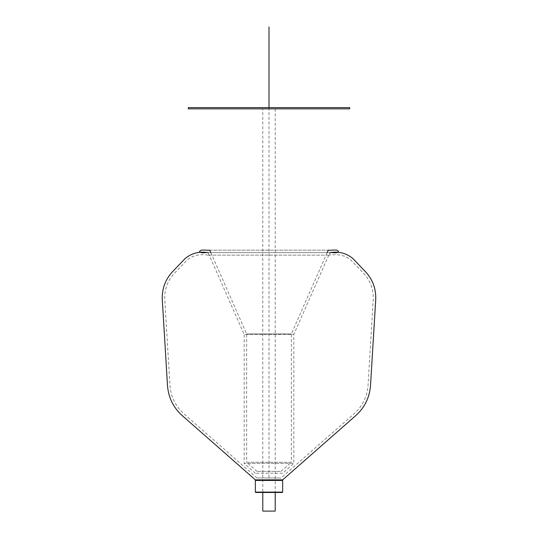 <?xml version="1.0" encoding="UTF-8"?>
<svg xmlns="http://www.w3.org/2000/svg" width="538" height="538" viewBox="0 0 538 538"><rect width="100%" height="100%" fill="white"/><g stroke="black" fill="none" stroke-linecap="round" stroke-linejoin="round"><path stroke-width="0.4" stroke-dasharray="2.69 2.02" d="M262.793 108.844L275.207 108.844L262.793 108.844L262.793 492.478M269 107.6L269 480.064L275.207 480.064L262.793 480.064L275.207 480.064L275.207 492.478M262.793 511.1L275.207 511.1M282.282 480.064L255.718 480.064M282.282 492.478L255.718 492.478L282.282 492.478M188.3 107.6L349.7 107.6M188.3 108.844L349.7 108.844M275.207 108.844L275.207 480.064M210.835 252.645L246.653 333.923L246.653 462.297L291.347 462.297L281.018 471.369L256.982 471.369L281.018 471.369M327.165 252.645L291.347 333.923L291.347 462.297L246.653 462.297L256.982 471.369M282.658 473.238L255.342 473.238L282.658 473.238L293.829 463.42L293.829 334.448L329.881 252.645L208.119 252.645L329.881 252.645L329.881 255.126C338.61 253.862 345.625 255.523 350.924 260.103L363.634 273.371C370.453 280.755 373.654 289.471 373.231 299.518L368.039 385.396C367.172 396.667 362.551 406.103 354.186 413.702L281.018 477.979L256.982 477.979L281.018 477.979M255.342 473.238L244.171 463.42L293.829 463.42L244.171 463.42L244.171 334.448L293.829 334.448L244.171 334.448L208.119 252.645L329.881 252.645L208.119 252.645L208.119 255.126C199.39 253.862 192.375 255.523 187.076 260.103L174.366 273.371C167.547 280.755 164.346 289.471 164.769 299.518L169.961 385.396C170.828 396.667 175.449 406.103 183.814 413.702L256.982 477.979M209.739 250.163L328.261 250.163L209.739 250.163M246.653 333.923L291.347 333.923L246.653 333.923M208.119 255.126L329.881 255.126L208.119 255.126M255.342 479.849L282.658 479.849M282.658 492.102L255.342 492.102M282.658 480.434L255.342 480.434"/><path stroke-width="0.81" d="M262.793 492.478L262.793 511.1L275.207 511.1L275.207 492.478M275.207 479.849L262.793 479.849M262.793 480.064L282.282 480.064L282.658 480.434L282.658 492.102L282.282 492.478L282.658 492.102L255.342 492.102L255.718 492.478L255.342 492.102L255.718 492.478L282.282 492.478M269 480.064L255.718 480.064L282.282 480.064L282.658 480.434L255.342 480.434L255.342 492.102M255.342 480.434L255.718 480.064M188.3 107.6L188.3 108.844L349.7 108.844L349.7 107.6L188.3 107.6M210.835 252.645L209.739 250.163C206.525 250.762 201.004 248.838 199.598 251.407C201.138 253.976 205.435 252.053 208.119 252.645C199.45 251.185 191.837 253.102 185.287 258.388L172.57 271.65C165.267 279.565 161.837 288.906 162.288 299.666L167.486 385.544C168.401 397.501 173.297 407.508 182.18 415.565L255.342 479.849L282.658 479.849L355.82 415.565C364.703 407.508 369.599 397.501 370.514 385.544L375.712 299.666C376.163 288.906 372.733 279.565 365.43 271.65L352.713 258.388C346.163 253.102 338.55 251.185 329.881 252.645C332.565 252.053 336.862 253.976 338.402 251.407C336.996 248.838 331.475 250.762 328.261 250.163L327.165 252.645M269 26.9L269 107.6M349.7 107.6L188.3 107.6L349.7 107.6"/></g></svg>
